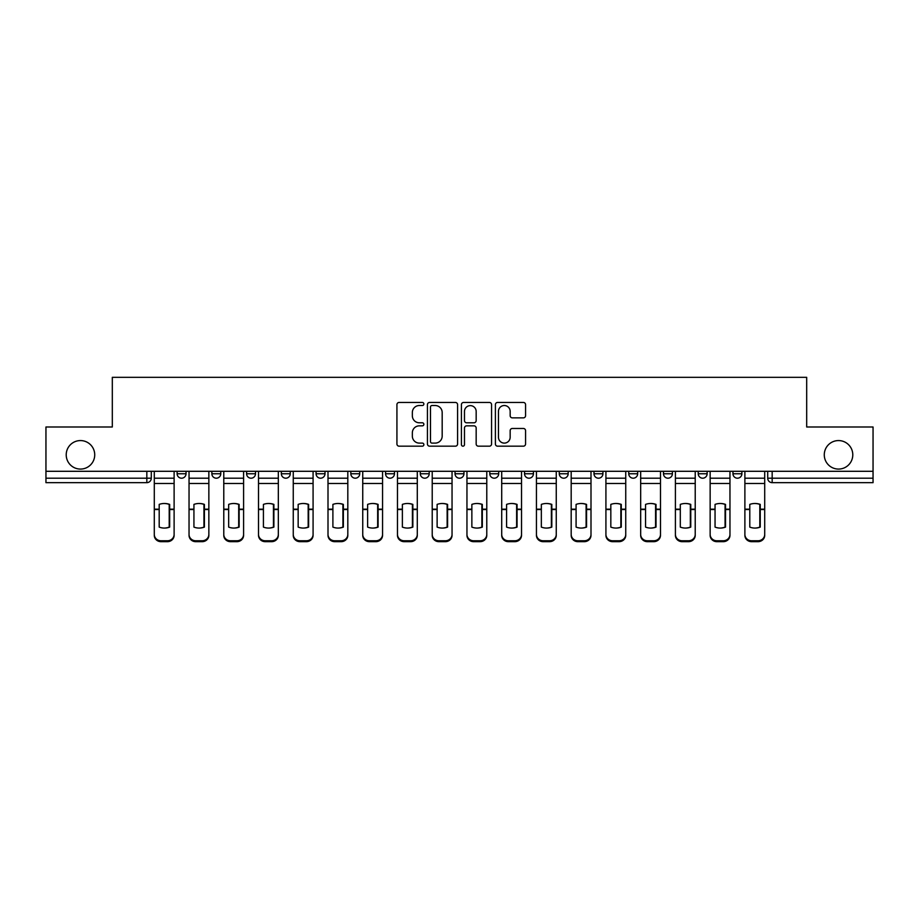 <?xml version="1.0" encoding="UTF-8"?>
<svg xmlns="http://www.w3.org/2000/svg" width="919" height="919" viewBox="0 0 919 919"><rect width="100%" height="100%" fill="white"/><g stroke="black" fill="none" stroke-linecap="round" stroke-linejoin="round"><path stroke-width="1.38" d="M423.866 403.981A1.528 1.528 0 0 0 422.338 402.453L399.11 402.453A2.183 2.183 0 0 0 396.928 404.636L396.928 443.992A2.183 2.183 0 0 0 399.11 446.174L422.338 446.174A1.528 1.528 0 0 0 423.866 444.647A1.528 1.528 0 0 0 422.338 443.107L419.328 443.107A6.996 6.996 0 0 1 412.344 436.123L412.344 432.838A6.996 6.996 0 0 1 419.328 425.842L422.338 425.842A1.528 1.528 0 0 0 423.866 424.314A1.528 1.528 0 0 0 422.338 422.786L419.328 422.786A6.996 6.996 0 0 1 412.344 415.79L412.344 412.505A6.996 6.996 0 0 1 419.328 405.52L422.338 405.52A1.528 1.528 0 0 0 423.866 403.981M824.274 454.825A14.256 14.256 0 0 0 838.53 469.081A14.256 14.256 0 0 0 852.786 454.825A14.256 14.256 0 0 0 838.53 440.569A14.256 14.256 0 0 0 824.274 454.825M66.214 454.825A14.256 14.256 0 0 0 80.47 469.081A14.256 14.256 0 0 0 94.726 454.825A14.256 14.256 0 0 0 80.47 440.569A14.256 14.256 0 0 0 66.214 454.825M524.531 471.298L524.531 473.756L533.434 473.756A4.457 4.457 0 0 1 528.976 478.202A4.457 4.457 0 0 1 524.531 473.756L524.531 471.298M489.793 471.298L489.793 473.756L498.695 473.756A4.457 4.457 0 0 1 494.238 478.202A4.457 4.457 0 0 1 489.793 473.756L489.793 471.298M316.079 473.756L316.079 471.298L316.079 473.756A4.457 4.457 0 0 0 320.536 478.202A4.457 4.457 0 0 1 316.079 473.756L324.993 473.756A4.457 4.457 0 0 1 320.536 478.202M246.602 471.298L246.602 473.756L255.505 473.756A4.457 4.457 0 0 1 251.059 478.202A4.457 4.457 0 0 1 246.602 473.756L246.602 471.298M211.864 473.756L211.864 471.298L211.864 473.756A4.457 4.457 0 0 0 216.31 478.202A4.457 4.457 0 0 1 211.864 473.756L220.767 473.756A4.457 4.457 0 0 1 216.31 478.202A4.457 4.457 0 0 0 220.767 473.756A4.457 4.457 0 0 1 216.31 478.202M177.114 473.756L177.114 471.298L177.114 473.756A4.457 4.457 0 0 0 181.571 478.202A4.457 4.457 0 0 1 177.114 473.756L186.029 473.756A4.457 4.457 0 0 1 181.571 478.202A4.457 4.457 0 0 0 186.029 473.756A4.457 4.457 0 0 1 181.571 478.202M523.382 417.869A2.183 2.183 0 0 0 525.565 415.675L525.565 404.636A2.183 2.183 0 0 0 523.382 402.453L497.593 402.453A2.183 2.183 0 0 0 495.398 404.636L495.398 443.992A2.183 2.183 0 0 0 497.593 446.174L523.382 446.174A2.183 2.183 0 0 0 525.565 443.992L525.565 430.655A2.183 2.183 0 0 0 523.382 428.472L512.342 428.472A2.183 2.183 0 0 0 510.16 430.655L510.16 437.26A5.847 5.847 0 0 1 504.313 443.107A5.847 5.847 0 0 1 498.466 437.26L498.466 411.367A5.847 5.847 0 0 1 504.313 405.52A5.847 5.847 0 0 1 510.16 411.367L510.16 415.675A2.183 2.183 0 0 0 512.342 417.869L523.382 417.869M45.95 471.298L45.95 426.99L112.313 426.99L112.313 377.33L806.687 377.33L806.687 426.99L873.05 426.99L873.05 471.298L45.95 471.298L45.95 478.202L151.29 478.202L151.29 471.298M457.582 404.636A2.183 2.183 0 0 0 455.399 402.453L429.61 402.453A2.183 2.183 0 0 0 427.427 404.636L427.427 443.992A2.183 2.183 0 0 0 429.61 446.174L455.399 446.174A2.183 2.183 0 0 0 457.582 443.992L457.582 404.636M463.601 402.453L489.39 402.453A2.183 2.183 0 0 1 491.573 404.636L491.573 443.992A2.183 2.183 0 0 1 489.39 446.174L478.351 446.174A2.183 2.183 0 0 1 476.168 443.992L476.168 428.024A2.183 2.183 0 0 0 473.986 425.842L466.657 425.842A2.183 2.183 0 0 0 464.474 428.024L464.474 444.647A1.528 1.528 0 0 1 462.946 446.174A1.528 1.528 0 0 1 461.418 444.647L461.418 404.636A2.183 2.183 0 0 1 463.601 402.453M767.71 471.298L767.71 478.202L873.05 478.202L873.05 482.659L772.167 482.659A4.457 4.457 0 0 1 767.71 478.202M873.05 471.298L873.05 478.202M151.29 478.202A4.457 4.457 0 0 1 146.833 482.659A4.457 4.457 0 0 0 151.29 478.202A4.457 4.457 0 0 1 146.833 482.659L45.95 482.659L45.95 478.202M741.886 471.298L741.886 473.756A4.457 4.457 0 0 1 737.429 478.202A4.457 4.457 0 0 1 732.971 473.756L741.886 473.756L741.886 471.298M732.971 471.298L732.971 473.756M707.136 471.298L707.136 473.756A4.457 4.457 0 0 1 702.69 478.202A4.457 4.457 0 0 1 698.233 473.756L707.136 473.756M698.233 471.298L698.233 473.756M672.398 471.298L672.398 473.756A4.457 4.457 0 0 1 667.941 478.202A4.457 4.457 0 0 1 663.495 473.756L672.398 473.756M663.495 471.298L663.495 473.756M637.66 471.298L637.66 473.756A4.457 4.457 0 0 1 633.202 478.202A4.457 4.457 0 0 1 628.745 473.756A4.457 4.457 0 0 0 633.202 478.202M628.745 471.298L628.745 473.756L637.66 473.756M602.921 471.298L602.921 473.756A4.457 4.457 0 0 1 598.464 478.202A4.457 4.457 0 0 1 594.007 473.756L602.921 473.756L602.921 471.298M594.007 471.298L594.007 473.756M568.172 471.298L568.172 473.756A4.457 4.457 0 0 1 563.726 478.202A4.457 4.457 0 0 1 559.269 473.756L568.172 473.756A4.457 4.457 0 0 1 563.726 478.202A4.457 4.457 0 0 0 568.172 473.756L568.172 471.298M559.269 471.298L559.269 473.756M533.434 471.298L533.434 473.756M498.695 471.298L498.695 473.756L498.695 471.298M463.957 471.298L463.957 473.756A4.457 4.457 0 0 1 459.5 478.202A4.457 4.457 0 0 1 455.043 473.756L463.957 473.756L463.957 471.298M455.043 471.298L455.043 473.756M429.207 471.298L429.207 473.756A4.457 4.457 0 0 1 424.762 478.202A4.457 4.457 0 0 1 420.305 473.756L429.207 473.756M420.305 471.298L420.305 473.756M394.469 471.298L394.469 473.756A4.457 4.457 0 0 1 390.024 478.202A4.457 4.457 0 0 1 385.566 473.756L394.469 473.756M385.566 471.298L385.566 473.756M359.731 471.298L359.731 473.756A4.457 4.457 0 0 1 355.274 478.202A4.457 4.457 0 0 1 350.828 473.756L359.731 473.756A4.457 4.457 0 0 1 355.274 478.202A4.457 4.457 0 0 0 359.731 473.756M350.828 471.298L350.828 473.756M324.993 471.298L324.993 473.756M290.255 471.298L290.255 473.756A4.457 4.457 0 0 1 285.798 478.202A4.457 4.457 0 0 1 281.34 473.756L290.255 473.756A4.457 4.457 0 0 1 285.798 478.202A4.457 4.457 0 0 0 290.255 473.756L290.255 471.298M281.34 471.298L281.34 473.756M255.505 471.298L255.505 473.756L255.505 471.298M220.767 471.298L220.767 473.756L220.767 471.298M186.029 471.298L186.029 473.756L186.029 471.298M432.01 405.52A1.528 1.528 0 0 0 430.483 407.048L430.483 441.579A1.528 1.528 0 0 0 432.01 443.107L435.181 443.107A6.996 6.996 0 0 0 442.177 436.123L442.177 412.505A6.996 6.996 0 0 0 435.181 405.52L432.01 405.52M476.168 411.471A5.847 5.847 0 0 0 470.321 405.624A5.847 5.847 0 0 0 464.474 411.471L464.474 420.603A2.183 2.183 0 0 0 466.657 422.786L473.986 422.786A2.183 2.183 0 0 0 476.168 420.603L476.168 411.471M169.211 527.276L169.211 504.244M164.202 503.497A13.808 12.154 180 0 1 169.211 504.393M154.289 510.447L154.289 534.421A6.686 6.341 0 0 0 160.974 540.763L167.43 540.763A6.686 6.341 0 0 0 174.116 534.421L174.116 535.34A6.686 6.341 180 0 1 167.43 541.67L167.43 540.763M164.202 528.08A13.808 13.096 180 0 0 169.211 527.104M169.659 509.528L169.659 504.393A13.808 12.154 180 0 0 164.421 503.486A13.808 12.154 180 0 0 159.194 504.393L159.194 527.104A13.808 13.096 180 0 0 169.659 527.104L169.659 509.528L174.116 509.528L174.116 534.421M174.116 471.298L174.116 509.528M154.289 471.298L154.289 534.421M160.974 540.763L160.974 541.67L167.43 541.67M160.974 541.67A6.686 6.341 180 0 1 154.289 535.34M203.949 527.276L203.949 504.244M198.941 503.497A13.808 12.154 180 0 1 203.949 504.393M189.038 510.447L189.038 534.421A6.686 6.341 0 0 0 195.713 540.763L202.169 540.763A6.686 6.341 0 0 0 208.854 534.421L208.854 535.34A6.686 6.341 180 0 1 202.169 541.67L202.169 540.763M198.941 528.08A13.808 13.096 180 0 0 203.949 527.104M238.699 527.276L238.699 504.244M233.679 503.497A13.808 12.154 180 0 1 238.699 504.393M223.776 510.447L223.776 534.421A6.686 6.341 0 0 0 230.451 540.763L236.918 540.763A6.686 6.341 0 0 0 243.592 534.421L243.592 535.34A6.686 6.341 180 0 1 236.918 541.67L236.918 540.763M233.679 528.08A13.808 13.096 180 0 0 238.699 527.104M204.397 509.528L204.397 504.393A13.808 12.154 180 0 0 199.17 503.486A13.808 12.154 180 0 0 193.932 504.393L193.932 527.104A13.808 13.096 180 0 0 204.397 527.104L204.397 509.528L208.854 509.528L208.854 534.421M208.854 471.298L208.854 509.528M189.038 471.298L189.038 534.421M195.713 540.763L195.713 541.67L202.169 541.67M195.713 541.67A6.686 6.341 180 0 1 189.038 535.34M239.135 509.528L239.135 504.393A13.808 12.154 180 0 0 233.908 503.486A13.808 12.154 180 0 0 228.67 504.393L228.67 527.104A13.808 13.096 180 0 0 239.135 527.104L239.135 509.528L243.592 509.528L243.592 534.421M243.592 471.298L243.592 509.528M223.776 471.298L223.776 534.421M230.451 540.763L230.451 541.67L236.918 541.67M230.451 541.67A6.686 6.341 180 0 1 223.776 535.34M273.437 527.276L273.437 504.244M268.428 503.497A13.808 12.154 180 0 1 273.437 504.393M258.515 510.447L258.515 534.421A6.686 6.341 0 0 0 265.2 540.763L271.656 540.763A6.686 6.341 0 0 0 278.331 534.421L278.331 535.34A6.686 6.341 180 0 1 271.656 541.67L271.656 540.763M268.428 528.08A13.808 13.096 180 0 0 273.437 527.104M308.175 527.276L308.175 504.244M303.167 503.497A13.808 12.154 180 0 1 308.175 504.393M293.253 510.447L293.253 534.421A6.686 6.341 0 0 0 299.939 540.763L306.395 540.763A6.686 6.341 0 0 0 313.08 534.421L313.08 535.34A6.686 6.341 180 0 1 306.395 541.67L306.395 540.763M303.167 528.08A13.808 13.096 180 0 0 308.175 527.104M342.913 527.276L342.913 504.244M337.905 503.497A13.808 12.154 180 0 1 342.913 504.393M328.003 510.447L328.003 534.421A6.686 6.341 0 0 0 334.677 540.763L341.133 540.763A6.686 6.341 0 0 0 347.819 534.421L347.819 535.34A6.686 6.341 180 0 1 341.133 541.67L341.133 540.763M337.905 528.08A13.808 13.096 180 0 0 342.913 527.104M273.885 509.528L273.885 504.393A13.808 12.154 180 0 0 268.647 503.486A13.808 12.154 180 0 0 263.42 504.393L263.42 527.104A13.808 13.096 180 0 0 273.885 527.104L273.885 509.528L278.331 509.528L278.331 534.421M278.331 471.298L278.331 509.528M258.515 471.298L258.515 534.421M265.2 540.763L265.2 541.67L271.656 541.67M265.2 541.67A6.686 6.341 180 0 1 258.515 535.34M308.623 509.528L308.623 504.393A13.808 12.154 180 0 0 303.385 503.486A13.808 12.154 180 0 0 298.158 504.393L298.158 527.104A13.808 13.096 180 0 0 308.623 527.104L308.623 509.528L313.08 509.528L313.08 534.421M313.08 471.298L313.08 509.528M293.253 471.298L293.253 534.421M299.939 540.763L299.939 541.67L306.395 541.67M299.939 541.67A6.686 6.341 180 0 1 293.253 535.34M343.361 509.528L343.361 504.393A13.808 12.154 180 0 0 338.135 503.486A13.808 12.154 180 0 0 332.896 504.393L332.896 527.104A13.808 13.096 180 0 0 343.361 527.104L343.361 509.528L347.819 509.528L347.819 534.421M347.819 471.298L347.819 509.528M328.003 471.298L328.003 534.421M334.677 540.763L334.677 541.67L341.133 541.67M334.677 541.67A6.686 6.341 180 0 1 328.003 535.34M377.663 527.276L377.663 504.244M372.643 503.497A13.808 12.154 180 0 1 377.663 504.393M362.741 510.447L362.741 534.421A6.686 6.341 0 0 0 369.415 540.763L375.882 540.763A6.686 6.341 0 0 0 382.557 534.421L382.557 535.34A6.686 6.341 180 0 1 375.882 541.67L375.882 540.763M372.643 528.08A13.808 13.096 180 0 0 377.663 527.104M378.1 509.528L378.1 504.393A13.808 12.154 180 0 0 372.873 503.486A13.808 12.154 180 0 0 367.634 504.393L367.634 527.104A13.808 13.096 180 0 0 378.1 527.104L378.1 509.528L382.557 509.528L382.557 534.421M382.557 471.298L382.557 509.528M362.741 471.298L362.741 534.421M369.415 540.763L369.415 541.67L375.882 541.67M369.415 541.67A6.686 6.341 180 0 1 362.741 535.34M412.401 527.276L412.401 504.244M407.393 503.497A13.808 12.154 180 0 1 412.401 504.393M397.479 510.447L397.479 534.421A6.686 6.341 0 0 0 404.165 540.763L410.621 540.763A6.686 6.341 0 0 0 417.295 534.421L417.295 535.34A6.686 6.341 180 0 1 410.621 541.67L410.621 540.763M407.393 528.08A13.808 13.096 180 0 0 412.401 527.104M412.849 509.528L412.849 504.393A13.808 12.154 180 0 0 407.611 503.486A13.808 12.154 180 0 0 402.373 504.393L402.373 527.104A13.808 13.096 180 0 0 412.849 527.104L412.849 509.528L417.295 509.528L417.295 534.421M417.295 471.298L417.295 509.528M397.479 471.298L397.479 534.421M404.165 540.763L404.165 541.67L410.621 541.67M404.165 541.67A6.686 6.341 180 0 1 397.479 535.34M447.139 527.276L447.139 504.244M442.131 503.497A13.808 12.154 180 0 1 447.139 504.393M432.217 510.447L432.217 534.421A6.686 6.341 0 0 0 438.903 540.763L445.359 540.763A6.686 6.341 0 0 0 452.045 534.421L452.045 535.34A6.686 6.341 180 0 1 445.359 541.67L445.359 540.763M442.131 528.08A13.808 13.096 180 0 0 447.139 527.104M447.587 509.528L447.587 504.393A13.808 12.154 180 0 0 442.349 503.486A13.808 12.154 180 0 0 437.122 504.393L437.122 527.104A13.808 13.096 180 0 0 447.587 527.104L447.587 509.528L452.045 509.528L452.045 534.421M452.045 471.298L452.045 509.528M432.217 471.298L432.217 534.421M438.903 540.763L438.903 541.67L445.359 541.67M438.903 541.67A6.686 6.341 180 0 1 432.217 535.34M481.878 527.276L481.878 504.244M476.869 503.497A13.808 12.154 180 0 1 481.878 504.393M466.955 510.447L466.955 534.421A6.686 6.341 0 0 0 473.641 540.763L480.097 540.763A6.686 6.341 0 0 0 486.783 534.421L486.783 535.34A6.686 6.341 180 0 1 480.097 541.67L480.097 540.763M476.869 528.08A13.808 13.096 180 0 0 481.878 527.104M482.326 509.528L482.326 504.393A13.808 12.154 180 0 0 477.099 503.486A13.808 12.154 180 0 0 471.861 504.393L471.861 527.104A13.808 13.096 180 0 0 482.326 527.104L482.326 509.528L486.783 509.528L486.783 534.421M486.783 471.298L486.783 509.528M466.955 471.298L466.955 534.421M473.641 540.763L473.641 541.67L480.097 541.67M473.641 541.67A6.686 6.341 180 0 1 466.955 535.34M516.627 527.276L516.627 504.244M511.607 503.497A13.808 12.154 180 0 1 516.627 504.393M501.705 510.447L501.705 534.421A6.686 6.341 0 0 0 508.379 540.763L514.835 540.763A6.686 6.341 0 0 0 521.521 534.421L521.521 535.34A6.686 6.341 180 0 1 514.835 541.67L514.835 540.763M511.607 528.08A13.808 13.096 180 0 0 516.627 527.104M517.064 509.528L517.064 504.393A13.808 12.154 180 0 0 511.837 503.486A13.808 12.154 180 0 0 506.599 504.393L506.599 527.104A13.808 13.096 180 0 0 517.064 527.104L517.064 509.528L521.521 509.528L521.521 534.421M521.521 471.298L521.521 509.528M501.705 471.298L501.705 534.421M508.379 540.763L508.379 541.67L514.835 541.67M508.379 541.67A6.686 6.341 180 0 1 501.705 535.34M551.366 527.276L551.366 504.244M546.357 503.497A13.808 12.154 180 0 1 551.366 504.393M536.443 510.447L536.443 534.421A6.686 6.341 0 0 0 543.118 540.763L549.585 540.763A6.686 6.341 0 0 0 556.259 534.421L556.259 535.34A6.686 6.341 180 0 1 549.585 541.67L549.585 540.763M546.357 528.08A13.808 13.096 180 0 0 551.366 527.104M551.814 509.528L551.814 504.393A13.808 12.154 180 0 0 546.575 503.486A13.808 12.154 180 0 0 541.337 504.393L541.337 527.104A13.808 13.096 180 0 0 551.814 527.104L551.814 509.528L556.259 509.528L556.259 534.421M556.259 471.298L556.259 509.528M536.443 471.298L536.443 534.421M543.118 540.763L543.118 541.67L549.585 541.67M543.118 541.67A6.686 6.341 180 0 1 536.443 535.34M586.104 527.276L586.104 504.244M581.095 503.497A13.808 12.154 180 0 1 586.104 504.393M571.181 510.447L571.181 534.421A6.686 6.341 0 0 0 577.867 540.763L584.323 540.763A6.686 6.341 0 0 0 590.997 534.421L590.997 535.34A6.686 6.341 180 0 1 584.323 541.67L584.323 540.763M581.095 528.08A13.808 13.096 180 0 0 586.104 527.104M586.552 509.528L586.552 504.393A13.808 12.154 180 0 0 581.313 503.486A13.808 12.154 180 0 0 576.087 504.393L576.087 527.104A13.808 13.096 180 0 0 586.552 527.104L586.552 509.528L590.997 509.528L590.997 534.421M590.997 471.298L590.997 509.528M571.181 471.298L571.181 534.421M577.867 540.763L577.867 541.67L584.323 541.67M577.867 541.67A6.686 6.341 180 0 1 571.181 535.34M620.842 527.276L620.842 504.244M615.833 503.497A13.808 12.154 180 0 1 620.842 504.393M605.92 510.447L605.92 534.421A6.686 6.341 0 0 0 612.605 540.763L619.061 540.763A6.686 6.341 0 0 0 625.747 534.421L625.747 535.34A6.686 6.341 180 0 1 619.061 541.67L619.061 540.763M615.833 528.08A13.808 13.096 180 0 0 620.842 527.104M621.29 509.528L621.29 504.393A13.808 12.154 180 0 0 616.052 503.486A13.808 12.154 180 0 0 610.825 504.393L610.825 527.104A13.808 13.096 180 0 0 621.29 527.104L621.29 509.528L625.747 509.528L625.747 534.421M625.747 471.298L625.747 509.528M605.92 471.298L605.92 534.421M612.605 540.763L612.605 541.67L619.061 541.67M612.605 541.67A6.686 6.341 180 0 1 605.92 535.34M655.58 527.276L655.58 504.244M650.572 503.497A13.808 12.154 180 0 1 655.58 504.393M640.669 510.447L640.669 534.421A6.686 6.341 0 0 0 647.344 540.763L653.8 540.763A6.686 6.341 0 0 0 660.485 534.421L660.485 535.34A6.686 6.341 180 0 1 653.8 541.67L653.8 540.763M650.572 528.08A13.808 13.096 180 0 0 655.58 527.104M656.028 509.528L656.028 504.393A13.808 12.154 180 0 0 650.801 503.486A13.808 12.154 180 0 0 645.563 504.393L645.563 527.104A13.808 13.096 180 0 0 656.028 527.104L656.028 509.528L660.485 509.528L660.485 534.421M660.485 471.298L660.485 509.528M640.669 471.298L640.669 534.421M647.344 540.763L647.344 541.67L653.8 541.67M647.344 541.67A6.686 6.341 180 0 1 640.669 535.34M690.33 527.276L690.33 504.244M685.321 503.497A13.808 12.154 180 0 1 690.33 504.393M675.408 510.447L675.408 534.421A6.686 6.341 0 0 0 682.082 540.763L688.549 540.763A6.686 6.341 0 0 0 695.224 534.421L695.224 535.34A6.686 6.341 180 0 1 688.549 541.67L688.549 540.763M685.321 528.08A13.808 13.096 180 0 0 690.33 527.104M690.766 509.528L690.766 504.393A13.808 12.154 180 0 0 685.54 503.486A13.808 12.154 180 0 0 680.301 504.393L680.301 527.104A13.808 13.096 180 0 0 690.766 527.104L690.766 509.528L695.224 509.528L695.224 534.421M695.224 471.298L695.224 509.528M675.408 471.298L675.408 534.421M682.082 540.763L682.082 541.67L688.549 541.67M682.082 541.67A6.686 6.341 180 0 1 675.408 535.34M725.068 527.276L725.068 504.244M720.059 503.497A13.808 12.154 180 0 1 725.068 504.393M710.146 510.447L710.146 534.421A6.686 6.341 0 0 0 716.831 540.763L723.287 540.763A6.686 6.341 0 0 0 729.962 534.421L729.962 535.34A6.686 6.341 180 0 1 723.287 541.67L723.287 540.763M720.059 528.08A13.808 13.096 180 0 0 725.068 527.104M725.516 509.528L725.516 504.393A13.808 12.154 180 0 0 720.278 503.486A13.808 12.154 180 0 0 715.051 504.393L715.051 527.104A13.808 13.096 180 0 0 725.516 527.104L725.516 509.528L729.962 509.528L729.962 534.421M729.962 471.298L729.962 509.528M710.146 471.298L710.146 534.421M716.831 540.763L716.831 541.67L723.287 541.67M716.831 541.67A6.686 6.341 180 0 1 710.146 535.34M759.806 527.276L759.806 504.244M754.798 503.497A13.808 12.154 180 0 1 759.806 504.393M744.884 510.447L744.884 534.421A6.686 6.341 0 0 0 751.57 540.763L758.026 540.763A6.686 6.341 0 0 0 764.711 534.421L764.711 535.34A6.686 6.341 180 0 1 758.026 541.67L758.026 540.763M754.798 528.08A13.808 13.096 180 0 0 759.806 527.104M760.254 509.528L760.254 504.393A13.808 12.154 180 0 0 755.016 503.486A13.808 12.154 180 0 0 749.789 504.393L749.789 527.104A13.808 13.096 180 0 0 760.254 527.104L760.254 509.528L764.711 509.528L764.711 534.421M764.711 471.298L764.711 509.528M744.884 471.298L744.884 534.421M751.57 540.763L751.57 541.67L758.026 541.67M751.57 541.67A6.686 6.341 180 0 1 744.884 535.34M146.833 471.298L146.833 482.659M772.167 471.298L772.167 482.659M169.659 509.172L174.116 509.172M154.289 509.172L159.194 509.172M154.289 483.497L174.116 483.497M154.289 509.528L159.194 509.528M154.289 478.202L174.116 478.202M204.397 509.172L208.854 509.172M189.038 509.172L193.932 509.172M189.038 483.497L208.854 483.497M189.038 509.528L193.932 509.528M189.038 478.202L208.854 478.202M239.135 509.172L243.592 509.172M223.776 509.172L228.67 509.172M223.776 483.497L243.592 483.497M223.776 509.528L228.67 509.528M223.776 478.202L243.592 478.202M273.885 509.172L278.331 509.172M258.515 509.172L263.42 509.172M258.515 483.497L278.331 483.497M258.515 509.528L263.42 509.528M258.515 478.202L278.331 478.202M308.623 509.172L313.08 509.172M293.253 509.172L298.158 509.172M293.253 483.497L313.08 483.497M293.253 509.528L298.158 509.528M293.253 478.202L313.08 478.202M343.361 509.172L347.819 509.172M328.003 509.172L332.896 509.172M328.003 483.497L347.819 483.497M328.003 509.528L332.896 509.528M328.003 478.202L347.819 478.202M378.1 509.172L382.557 509.172M362.741 509.172L367.634 509.172M362.741 483.497L382.557 483.497M362.741 509.528L367.634 509.528M362.741 478.202L382.557 478.202M412.849 509.172L417.295 509.172M397.479 509.172L402.373 509.172M397.479 483.497L417.295 483.497M397.479 509.528L402.373 509.528M397.479 478.202L417.295 478.202M447.587 509.172L452.045 509.172M432.217 509.172L437.122 509.172M432.217 483.497L452.045 483.497M432.217 509.528L437.122 509.528M432.217 478.202L452.045 478.202M482.326 509.172L486.783 509.172M466.955 509.172L471.861 509.172M466.955 483.497L486.783 483.497M466.955 509.528L471.861 509.528M466.955 478.202L486.783 478.202M517.064 509.172L521.521 509.172M501.705 509.172L506.599 509.172M501.705 483.497L521.521 483.497M501.705 509.528L506.599 509.528M501.705 478.202L521.521 478.202M551.814 509.172L556.259 509.172M536.443 509.172L541.337 509.172M536.443 483.497L556.259 483.497M536.443 509.528L541.337 509.528M536.443 478.202L556.259 478.202M586.552 509.172L590.997 509.172M571.181 509.172L576.087 509.172M571.181 483.497L590.997 483.497M571.181 509.528L576.087 509.528M571.181 478.202L590.997 478.202M621.29 509.172L625.747 509.172M605.92 509.172L610.825 509.172M605.92 483.497L625.747 483.497M605.92 509.528L610.825 509.528M605.92 478.202L625.747 478.202M656.028 509.172L660.485 509.172M640.669 509.172L645.563 509.172M640.669 483.497L660.485 483.497M640.669 509.528L645.563 509.528M640.669 478.202L660.485 478.202M690.766 509.172L695.224 509.172M675.408 509.172L680.301 509.172M675.408 483.497L695.224 483.497M675.408 509.528L680.301 509.528M675.408 478.202L695.224 478.202M725.516 509.172L729.962 509.172M710.146 509.172L715.051 509.172M710.146 483.497L729.962 483.497M710.146 509.528L715.051 509.528M710.146 478.202L729.962 478.202M760.254 509.172L764.711 509.172M744.884 509.172L749.789 509.172M744.884 483.497L764.711 483.497M744.884 509.528L749.789 509.528M744.884 478.202L764.711 478.202"/></g></svg>
